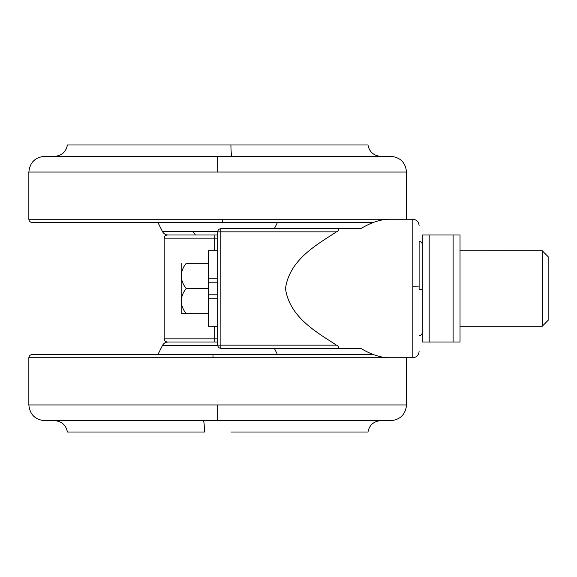 <?xml version="1.0" encoding="UTF-8"?>
<svg xmlns="http://www.w3.org/2000/svg" width="577" height="577" viewBox="0 0 577 577"><rect width="100%" height="100%" fill="white"/><g stroke="black" fill="none" stroke-linecap="round" stroke-linejoin="round"><path stroke-width="0.87" d="M217.688 354.595L373.521 354.595L213.021 354.595L212.942 357.74L28.85 357.74C29.045 355.836 30.098 354.783 31.995 354.595L214.55 354.595M230.887 432.014L367.975 432.014C369.287 425.314 373.333 421.542 380.113 420.698L380.221 420.683M231.954 420.698L55.255 420.698C62.042 421.542 66.088 425.314 67.401 432.014L204.482 432.014C204.366 425.328 204.013 421.556 203.414 420.698L380.113 420.698M44.588 420.683L390.788 420.683C400.301 419.724 405.544 414.481 406.525 404.946L28.85 404.946C29.824 414.481 35.074 419.724 44.588 420.683M181.178 263.321L181.178 275.914C181.438 271.327 183.118 267.129 186.212 263.321L208.247 263.321M217.688 282.203L208.247 282.203L208.247 250.735L217.688 250.735M217.688 326.265L208.247 326.265L208.247 294.797L217.688 294.797M181.178 301.086C181.438 296.506 183.118 292.308 186.212 288.5C183.133 284.728 181.452 280.53 181.178 275.914L181.178 313.679L186.212 313.679C183.133 309.907 181.452 305.709 181.178 301.086L181.178 313.679L208.247 313.679L186.212 313.679M186.212 288.5L208.247 288.5L208.247 294.797M208.247 282.203L208.247 288.5M548.15 320.249L548.15 256.693L542.192 250.735L542.192 326.2M460.028 326.2L460.028 288.5M460.028 250.8L542.192 250.735M422.256 287.389L422.256 332.554L422.256 289.611L419.111 289.69M429.18 342.002L422.256 342.002L429.18 342.002L429.18 234.998L422.256 234.998L460.028 234.998L453.104 234.998L453.104 342.002L460.028 342.002L429.18 342.002M460.028 342.002L460.028 234.998M422.256 342.002L422.256 234.998M217.688 342.002L167.33 342.002C165.433 341.8 164.38 340.755 164.185 338.858L164.185 238.142C164.38 236.245 165.433 235.2 167.33 234.998L217.688 234.998L195.437 234.998L192.913 231.514L217.702 231.514M373.521 222.405L31.995 222.405C30.098 222.217 29.045 221.164 28.85 219.26L28.85 172.054C29.824 162.519 35.074 157.276 44.588 156.317L217.688 156.317L217.688 172.054L28.85 172.054M203.414 156.302L380.113 156.302C373.333 155.458 369.287 151.686 367.975 144.986L67.401 144.986C66.088 151.686 62.042 155.458 55.255 156.302L55.154 156.317M204.482 144.986L230.887 144.986C231.009 151.672 231.363 155.444 231.954 156.302L55.255 156.302M406.525 219.26L406.525 172.054C405.544 162.519 400.301 157.276 390.788 156.317L217.688 156.317M422.256 244.417C422.061 242.513 421.015 241.467 419.111 241.273L419.111 290.08M220.832 228.701L220.89 345.154L336.449 345.154C339.254 346.467 339.586 347.513 337.444 348.299L220.832 348.299C218.935 348.097 217.89 347.051 217.688 345.154L217.688 231.846C217.89 229.949 218.935 228.903 220.832 228.701L337.444 228.701C339.593 229.48 339.262 230.533 336.449 231.846L217.688 231.846M360.647 228.701L337.444 228.701L360.647 228.701C370.701 222.693 379.875 219.548 388.177 219.26L388.523 219.26M336.449 345.154C318.367 333.124 289.582 317.963 285.478 288.536C289.604 258.922 318.374 243.912 336.449 231.846M360.647 348.299L337.444 348.299L360.647 348.299C370.845 354.401 380.135 357.545 388.523 357.74L412.815 357.74L412.815 219.26C416.63 219.649 418.729 221.748 419.111 225.557M217.702 345.486L162.44 345.486C163.666 343.265 165.541 342.103 168.073 342.002M212.942 357.74L388.4 357.74M406.525 357.74L406.525 404.946M217.688 420.683L217.688 404.946M217.688 278.201L208.247 278.201M217.688 298.799L208.247 298.799M157.889 222.405L162.44 231.514L192.913 231.514M388.299 219.26L222.433 219.26L222.354 222.405M222.433 219.26L28.85 219.26M406.525 172.054L217.688 172.054M412.815 286.762L419.111 286.92M217.688 338.858L214.716 338.858L214.716 326.265M214.716 250.735L214.716 238.142L164.185 238.142M217.688 238.142L214.716 238.142L214.889 234.998M220.832 348.299L220.89 345.154L217.688 345.154M164.185 338.858L214.716 338.858L214.889 342.002M274.335 348.299L277.487 354.595M157.889 354.595L162.44 345.486M28.85 357.74L28.85 404.946M548.15 320.307L542.192 326.265L460.028 326.265M419.111 335.727C421.015 335.533 422.061 334.487 422.256 332.583M162.44 231.514C163.666 233.735 165.541 234.897 168.073 234.998M274.335 228.701L277.487 222.405M412.815 357.74C416.63 357.351 418.729 355.252 419.111 351.443M412.815 219.26L388.35 219.26"/></g></svg>
